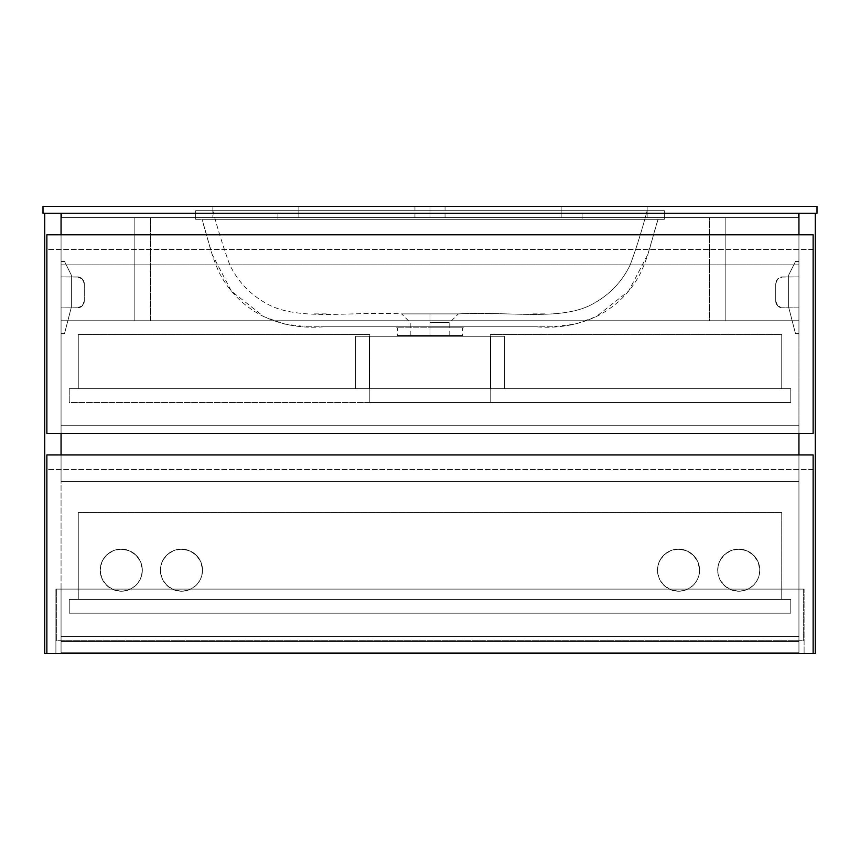 <?xml version="1.0" encoding="UTF-8"?>
<svg xmlns="http://www.w3.org/2000/svg" width="860" height="860" viewBox="0 0 860 860"><rect width="100%" height="100%" fill="white"/><g stroke="black" fill="none" stroke-linecap="round" stroke-linejoin="round"><path stroke-width="0.64" stroke-dasharray="4.3 3.22" d="M798.94 636.4L61.06 636.4L798.94 636.4L798.94 652.74L61.06 652.74L61.06 636.4L61.06 652.74L61.06 636.4L61.06 641.56L61.06 636.4L798.94 636.4L798.94 652.74L798.94 636.4L798.94 641.56L798.94 636.4L61.06 636.4L61.06 652.74L798.94 652.74L798.94 636.4L61.06 636.4L798.94 636.4L61.06 636.4L61.06 641.56L798.94 641.56L798.94 636.4L798.94 641.56L61.06 641.56L61.06 636.4L798.94 636.4M61.06 652.74L798.94 652.74L61.06 652.74M61.06 641.56L798.94 641.56L61.06 641.56M44.72 653.6L44.72 213.28L61.06 213.28L61.06 653.6L61.06 213.28L44.72 213.28L44.72 653.6L61.06 653.6L44.72 653.6M61.06 234.78L61.06 433.44L61.06 234.78M61.06 653.6L55.9 653.6L61.06 653.6L55.9 653.6L55.9 589.1L61.06 589.1L61.06 653.6L61.06 589.1L55.9 589.1L55.9 653.6L61.06 653.6M61.06 213.28L798.94 213.28L798.94 653.6L815.28 653.6L815.28 213.28L798.94 213.28L815.28 213.28L815.28 653.6L798.94 653.6L798.94 213.28L815.28 213.28L798.94 213.28L798.94 264.88L61.06 264.88L61.06 213.28L61.06 264.88L798.94 264.88L61.06 264.88L798.94 264.88L798.94 213.28L61.06 213.28L798.94 213.28L61.06 213.28L61.06 264.88L61.06 213.28M61.06 589.1L55.9 589.1L61.06 589.1M55.9 653.6L55.9 589.1L55.9 653.6M798.94 234.78L798.94 433.44L798.94 234.78M798.94 454.94L798.94 653.6L798.94 454.94M804.1 653.6L798.94 653.6L804.1 653.6L798.94 653.6L798.94 589.1L804.1 589.1L804.1 653.6L804.1 589.1L798.94 589.1L804.1 589.1L798.94 589.1L798.94 653.6L804.1 653.6L804.1 589.1L804.1 653.6M56.76 640.7L56.76 589.1L56.76 640.7L56.76 589.1L803.24 589.1L803.24 640.7L56.76 640.7L803.24 640.7L803.24 589.1L803.24 640.7L803.24 589.1L56.76 589.1L56.76 640.7L803.24 640.7L56.76 640.7M56.76 589.1L803.24 589.1L56.76 589.1M61.06 307.88L61.06 320.78L61.06 307.88L78.744 307.751L82.27 305.87L84.28 301L84.28 283.8L82.27 278.93L77.4 276.92L61.06 276.92L61.06 217.58L61.06 276.92L61.06 217.58L798.94 217.58L798.94 276.92L798.94 217.58L798.94 276.92L781.256 277.049L777.73 278.93L775.72 283.8L775.72 301L776.881 304.827L781.256 307.751L798.94 307.88L798.94 320.78L61.06 320.78L61.06 307.88L61.06 320.78L798.94 320.78L798.94 307.88L798.94 320.78L798.94 307.88L781.256 307.751L777.73 305.87L775.72 301L775.72 283.8L777.73 278.93L782.6 276.92L798.94 276.92L798.94 217.58L61.06 217.58L61.06 276.92L78.744 277.049L82.27 278.93L84.28 283.8L84.28 301L82.27 305.87L77.4 307.88L61.06 307.88M61.06 320.78L798.94 320.78L61.06 320.78M61.06 217.58L798.94 217.58L61.06 217.58M782.6 276.92L798.94 276.92L782.6 276.92A6.88 6.88 0 0 0 775.72 283.8A6.88 6.88 0 0 1 782.6 276.92M775.72 301L775.72 283.8L775.72 301A6.88 6.88 0 0 0 782.6 307.88A6.88 6.88 0 0 1 775.72 301M798.94 307.88L782.6 307.88L798.94 307.88M77.4 307.88A6.88 6.88 0 0 0 84.28 301A6.88 6.88 0 0 1 77.4 307.88M84.28 283.8L84.28 301L84.28 283.8A6.88 6.88 0 0 0 77.4 276.92A6.88 6.88 0 0 1 84.28 283.8M61.06 276.92L77.4 276.92L61.06 276.92M798.94 213.28L798.94 264.88L798.94 213.28M46.87 653.6L46.87 454.94L813.13 454.94L813.13 653.6L813.13 469.56L46.87 469.56L46.87 653.6L813.13 653.6L46.87 653.6M813.13 454.94L46.87 454.94L46.87 469.56L813.13 469.56L813.13 454.94M790.77 599.42L790.77 613.18L790.77 599.42L69.23 599.42L69.23 613.18L790.77 613.18L69.23 613.18L69.23 599.42L790.77 599.42L790.77 613.18L69.23 613.18L69.23 599.42L790.77 599.42L790.77 613.18L69.23 613.18L69.23 599.42L790.77 599.42M699.61 570.18A21.07 21.07 0 0 1 678.54 591.25A21.07 21.07 0 0 1 657.47 570.18A21.07 21.07 0 0 0 678.54 591.25A21.07 21.07 0 0 0 699.61 570.18L698.008 562.117L693.439 555.28L686.603 550.712L678.54 549.11L670.478 550.712L663.64 555.28L659.072 562.117L657.47 570.18L659.072 578.242L663.64 585.079L670.478 589.648L678.54 591.25L684.657 590.347L688.473 588.767L693.439 585.079L696.062 581.887L698.707 576.297L699.513 572.244L699.513 568.116L698.008 562.117L696.062 558.473L691.902 553.894L688.473 551.593L682.646 549.519L676.476 549.207L672.423 550.013L668.607 551.593L663.64 555.28L659.953 560.247L658.373 564.063L657.567 568.116L657.879 574.287L659.953 580.113L662.254 583.542L666.833 587.702L670.478 589.648L676.476 591.153L680.604 591.153L684.657 590.347L690.247 587.702L693.439 585.079L697.127 580.113L698.707 576.297L699.61 570.18A21.07 21.07 0 0 0 678.54 549.11A21.07 21.07 0 0 0 657.47 570.18A21.07 21.07 0 0 1 678.54 549.11A21.07 21.07 0 0 1 699.61 570.18M759.81 570.18A21.07 21.07 0 0 1 738.74 591.25A21.07 21.07 0 0 1 717.67 570.18A21.07 21.07 0 0 0 738.74 591.25A21.07 21.07 0 0 0 759.81 570.18L758.208 562.117L753.639 555.28L746.803 550.712L738.74 549.11L730.678 550.712L723.841 555.28L719.272 562.117L717.67 570.18L719.272 578.242L723.841 585.079L730.678 589.648L738.74 591.25L744.857 590.347L748.673 588.767L753.639 585.079L756.262 581.887L758.907 576.297L759.713 572.244L759.713 568.116L758.208 562.117L756.262 558.473L752.102 553.894L748.673 551.593L742.846 549.519L736.676 549.207L732.623 550.013L728.807 551.593L723.841 555.28L720.153 560.247L718.573 564.063L717.767 568.116L718.078 574.287L720.153 580.113L722.454 583.542L727.033 587.702L730.678 589.648L736.676 591.153L740.804 591.153L744.857 590.347L750.447 587.702L753.639 585.079L757.327 580.113L758.907 576.297L759.81 570.18A21.07 21.07 0 0 0 738.74 549.11A21.07 21.07 0 0 0 717.67 570.18A21.07 21.07 0 0 1 738.74 549.11A21.07 21.07 0 0 1 759.81 570.18M202.53 570.18A21.07 21.07 0 0 1 181.46 591.25A21.07 21.07 0 0 1 160.39 570.18A21.07 21.07 0 0 0 181.46 591.25A21.07 21.07 0 0 0 202.53 570.18L200.928 562.117L196.359 555.28L189.523 550.712L181.46 549.11L173.398 550.712L166.56 555.28L161.992 562.117L160.39 570.18L161.992 578.242L166.56 585.079L173.398 589.648L181.46 591.25L187.577 590.347L191.393 588.767L196.359 585.079L198.982 581.887L201.627 576.297L202.433 572.244L202.433 568.116L200.928 562.117L198.982 558.473L194.822 553.894L191.393 551.593L185.566 549.519L179.396 549.207L175.343 550.013L171.527 551.593L166.56 555.28L162.873 560.247L161.293 564.063L160.487 568.116L160.799 574.287L162.873 580.113L165.174 583.542L169.753 587.702L173.398 589.648L179.396 591.153L183.524 591.153L187.577 590.347L193.167 587.702L196.359 585.079L200.047 580.113L201.627 576.297L202.53 570.18A21.07 21.07 0 0 0 181.46 549.11A21.07 21.07 0 0 0 160.39 570.18A21.07 21.07 0 0 1 181.46 549.11A21.07 21.07 0 0 1 202.53 570.18M142.33 570.18A21.07 21.07 0 0 1 121.26 591.25A21.07 21.07 0 0 1 100.19 570.18A21.07 21.07 0 0 0 121.26 591.25A21.07 21.07 0 0 0 142.33 570.18L140.728 562.117L136.159 555.28L129.322 550.712L121.26 549.11L113.197 550.712L106.36 555.28L101.792 562.117L100.19 570.18L101.792 578.242L106.36 585.079L113.197 589.648L121.26 591.25L127.377 590.347L131.193 588.767L136.159 585.079L138.782 581.887L141.427 576.297L142.233 572.244L142.233 568.116L140.728 562.117L138.782 558.473L134.622 553.894L131.193 551.593L125.367 549.519L119.196 549.207L115.143 550.013L111.327 551.593L106.36 555.28L102.673 560.247L101.093 564.063L100.287 568.116L100.598 574.287L102.673 580.113L104.974 583.542L109.553 587.702L113.197 589.648L119.196 591.153L123.324 591.153L127.377 590.347L132.967 587.702L136.159 585.079L139.847 580.113L141.427 576.297L142.33 570.18A21.07 21.07 0 0 0 121.26 549.11A21.07 21.07 0 0 0 100.19 570.18A21.07 21.07 0 0 1 121.26 549.11A21.07 21.07 0 0 1 142.33 570.18M78.26 512.56L78.26 599.42L78.26 512.56L781.74 512.56L781.74 599.42L78.26 599.42L781.74 599.42L781.74 512.56L78.26 512.56L781.74 512.56L781.74 599.42L78.26 599.42L78.26 512.56L781.74 512.56L781.74 599.42L78.26 599.42L78.26 512.56M61.06 261.44L61.06 333.68L61.06 261.44L64.5 261.44L71.38 275.2L71.38 307.02L64.5 333.68L61.06 333.68L64.5 333.68L71.38 307.02L71.38 275.2L64.5 261.44L61.06 261.44L61.06 333.68L64.5 333.68L71.38 307.02L71.38 275.2L64.5 261.44L61.06 261.44L61.06 333.68L64.5 333.68L71.38 307.02L71.38 275.2L64.5 261.44L61.06 261.44M798.94 261.44L795.5 261.44L798.94 261.44L798.94 333.68L795.5 333.68L788.62 307.02L788.62 275.2L795.5 261.44L788.62 275.2L788.62 307.02L795.5 333.68L798.94 333.68L798.94 261.44L798.94 333.68L795.5 333.68L788.62 307.02L788.62 275.2L795.5 261.44L798.94 261.44L798.94 333.68L795.5 333.68L788.62 307.02L788.62 275.2L795.5 261.44L798.94 261.44M798.94 481.6L61.06 481.6L61.06 425.7L798.94 425.7L798.94 481.6L61.06 481.6L798.94 481.6L798.94 425.7L61.06 425.7L61.06 481.6L798.94 481.6L798.94 425.7L61.06 425.7L798.94 425.7L798.94 481.6M61.06 481.6L61.06 425.7L61.06 481.6M46.87 433.44L46.87 234.78L813.13 234.78L813.13 433.44L813.13 249.4L46.87 249.4L46.87 433.44L813.13 433.44L46.87 433.44M813.13 234.78L46.87 234.78L46.87 249.4L813.13 249.4L813.13 234.78M369.8 402.48L790.77 402.48L69.23 402.48L69.23 388.72L790.77 388.72L69.23 388.72L369.8 388.72L369.8 402.48L369.8 388.72L790.77 388.72L790.77 402.48L790.77 388.72L790.77 402.48L490.2 402.48L490.2 388.72L490.2 402.48L369.8 402.48L369.8 388.72L369.8 402.48M69.23 402.48L69.23 388.72L69.23 402.48L69.23 388.72L790.77 388.72L790.77 402.48L69.23 402.48M490.2 402.48L490.2 388.72L490.2 402.48M781.74 388.72L781.74 334.54L781.74 388.72L781.74 334.54L490.2 334.54L490.2 388.72L781.74 388.72L781.74 334.54L490.2 334.54L490.2 388.72L781.74 388.72M490.2 334.54L781.74 334.54L490.2 334.54L490.2 388.72L490.2 334.54M78.26 334.54L369.8 334.54L78.26 334.54L78.26 388.72L369.8 388.72L78.26 388.72L369.8 388.72L369.8 334.54L78.26 334.54L78.26 388.72L369.8 388.72L369.8 334.54L78.26 334.54L78.26 388.72L78.26 334.54M369.8 334.54L369.8 388.72L369.8 334.54M369.37 388.72L355.61 388.72L355.61 336.26L369.37 336.26L369.37 388.72L369.37 336.26L504.39 336.26L504.39 388.72L355.61 388.72L355.61 336.26L355.61 388.72L355.61 336.26L504.39 336.26L504.39 388.72L504.39 336.26L504.39 388.72L490.63 388.72L490.63 336.26L490.63 388.72L490.63 336.26L490.63 388.72L369.37 388.72L369.37 336.26L369.37 388.72L504.39 388.72L369.37 388.72M369.37 336.26L504.39 336.26L369.37 336.26M725.84 217.58L725.84 320.78L725.84 217.58L709.5 217.58L725.84 217.58L725.84 320.78L709.5 320.78L709.5 217.58L709.5 320.78L725.84 320.78L709.5 320.78L709.5 217.58L725.84 217.58L709.5 217.58L709.5 320.78L725.84 320.78L725.84 217.58M134.16 217.58L150.5 217.58L134.16 217.58L134.16 320.78L134.16 217.58L150.5 217.58L150.5 320.78L134.16 320.78L150.5 320.78L150.5 217.58L150.5 320.78L134.16 320.78L134.16 217.58L134.16 320.78L150.5 320.78L150.5 217.58L134.16 217.58M430 217.58L414.95 217.58L430 217.58L430 206.4L430 217.58L445.05 217.58L414.95 217.58L430 217.58L430 206.4L414.95 206.4L445.05 206.4L430 206.4L430 217.58L445.05 217.58L430 217.58M798.08 213.28L817 213.28L817 206.4L43 206.4L43 213.28L61.92 213.28L61.92 217.58L798.08 217.58L798.08 213.28L61.92 213.28L61.92 217.58L798.08 217.58L61.92 217.58L61.92 213.28L61.92 217.58L798.08 217.58L798.08 213.28L798.08 217.58L798.08 213.28L43 213.28L43 206.4L817 206.4L817 213.28L798.08 213.28M212.85 217.58L647.15 217.58L212.85 217.58L647.15 217.58L647.15 206.4L212.85 206.4L561.15 206.4L561.15 217.58L561.15 206.4L298.85 206.4L298.85 217.58L298.85 206.4L212.85 206.4L212.85 217.58L212.85 206.4L212.85 217.58L212.85 206.4L298.85 206.4L298.85 217.58L212.85 217.58M561.15 217.58L298.85 217.58L298.85 206.4L561.15 206.4L561.15 217.58L561.15 206.4L647.15 206.4L647.15 217.58L561.15 217.58M647.15 217.58L647.15 206.4L647.15 217.58M430 206.4L445.05 206.4L430 206.4M430 322.5C455.52 322.5 455.52 322.5 430 322.5C455.52 322.5 455.52 322.5 430 322.5L430 313.9L458.38 313.9L429.968 313.9L430 335.4L430 322.5L430 335.4L410.22 335.4L430 335.4L430 327.843L397.32 327.843L429.957 327.843L429.957 326.8L396.277 326.8L430 326.8L430 327.843L397.32 327.843L462.68 327.843L430 327.843L462.68 327.843L430 327.843L430 335.4L462.68 335.4L430 335.4L430 327.843L430 335.4L397.32 335.4L462.68 335.4L397.32 335.4L449.78 335.4L410.22 335.4L430 335.4L430 322.5C455.52 322.5 455.52 322.5 430 322.5C455.52 322.5 455.52 322.5 430 322.5L429.968 313.9L458.38 313.9C510.754 311.105 562.827 321.672 594.174 303.161C610.299 294.055 622.328 281.252 630.262 264.729C636.421 247.959 642.044 229.953 647.15 210.7L212.85 210.7C217.956 229.953 223.578 247.959 229.738 264.729C237.672 281.252 249.701 294.055 265.826 303.161C297.173 321.672 349.246 311.105 401.62 313.9L429.968 313.9L401.62 313.9C349.246 311.105 297.173 321.672 265.826 303.161C249.701 294.055 237.672 281.252 229.738 264.729C223.578 247.959 217.956 229.953 212.85 210.7L664.35 210.7L195.65 210.7L195.65 219.3L277.898 219.3L277.898 213.28L582.102 213.28L582.102 219.3L664.35 219.3L664.35 210.7L664.35 219.3L195.65 219.3L195.65 210.7L647.15 210.7C642.044 229.953 636.421 247.959 630.262 264.729C622.328 281.252 610.299 294.055 594.174 303.161C562.827 321.672 510.754 311.105 458.38 313.9L401.62 313.9L430 313.9L430 322.5M201.917 219.3L658.083 219.3C652.02 237.844 650.106 251.991 640.947 272.244C631.627 290.637 617.803 304.87 599.484 314.954C580.317 324.671 559.258 328.627 536.307 326.8L323.693 326.8C300.742 328.627 279.683 324.671 260.515 314.954C242.197 304.87 228.373 290.637 219.053 272.244C209.894 251.991 207.98 237.844 201.917 219.3L658.083 219.3L201.917 219.3L212.173 254.442L231.351 291.067L263.837 316.663L284.337 324.059L307.45 326.8L552.55 326.8L575.663 324.059L596.163 316.663L628.649 291.067L647.827 254.442L658.083 219.3L299.645 219.3L664.35 219.3L201.917 219.3M195.65 210.7L250.4 210.7L195.65 210.7L195.65 219.3L195.65 210.7M429.957 327.843L462.68 327.843L430 327.843L462.68 327.843L430 327.843L430 326.8L463.723 326.8L429.957 326.8L429.957 327.843M430 335.4L449.78 335.4L430 335.4M277.898 219.3L582.102 219.3L582.102 213.28L277.898 213.28L277.898 219.3M582.102 213.28L277.898 213.28L582.102 213.28M414.95 217.58L414.95 206.4M445.05 217.58L445.05 206.4M449.78 335.4L449.78 322.5L458.38 313.9M314.394 313.9L327.069 313.9M532.931 313.9L545.606 313.9M396.277 326.8L397.32 327.843L397.32 335.4M410.22 335.4L410.22 322.5L401.62 313.9M463.723 326.8L462.68 327.843L462.68 335.4M664.35 210.7L664.35 219.3L664.35 210.7M307.45 326.8L552.55 326.8"/><path stroke-width="1.29" d="M44.72 213.28L44.72 653.6L44.72 213.28M61.06 213.28L61.06 234.78L61.06 213.28M61.06 433.44L61.06 454.94L61.06 433.44M61.06 653.6L44.72 653.6L61.06 653.6M798.94 213.28L798.94 234.78L798.94 213.28M798.94 433.44L798.94 454.94L798.94 433.44M798.94 653.6L815.28 653.6L798.94 653.6M815.28 213.28L815.28 653.6L815.28 213.28M46.87 454.94L46.87 653.6L46.87 454.94L813.13 454.94L813.13 653.6L46.87 653.6L813.13 653.6L813.13 454.94L46.87 454.94M46.87 234.78L46.87 433.44L46.87 234.78L813.13 234.78L813.13 433.44L46.87 433.44L813.13 433.44L813.13 234.78L46.87 234.78M817 213.28L817 206.4L817 213.28L43 213.28L43 206.4L43 213.28L817 213.28M43 206.4L817 206.4L43 206.4"/></g></svg>
